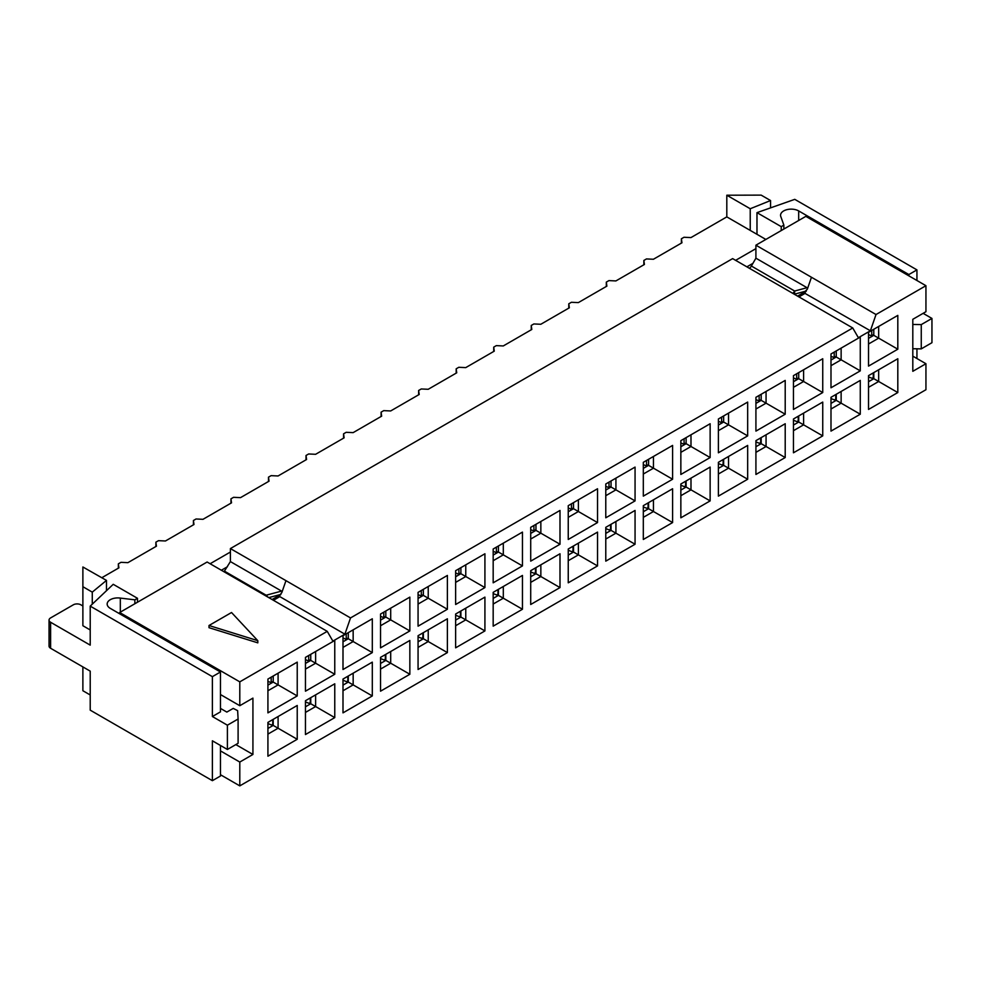<?xml version="1.0" encoding="UTF-8"?>
<svg xmlns="http://www.w3.org/2000/svg" width="981" height="981" viewBox="0 0 981 981"><rect width="100%" height="100%" fill="white"/><g stroke="black" fill="none" stroke-linecap="round" stroke-linejoin="round"><path stroke-width="1.47" d="M830.993 356.25L834.206 357.648L834.218 352.105M834.206 357.648L836.253 356.091M836.253 350.928L836.253 356.998L830.993 360.039M793.457 377.918L796.67 379.316L796.682 373.786M796.67 379.316L798.718 377.759M798.718 372.608L798.718 378.678L793.457 381.707M868.528 334.582L871.741 335.98L871.753 330.438M871.741 335.98L873.789 334.411M873.789 329.26L873.789 335.33L868.528 338.359M385.827 654.327L385.815 660.397L380.53 663.45M380.53 658.533L383.277 659.673A2.649 1.729 -127.5 0 0 384.846 659.6A2.649 1.729 -127.5 0 0 385.361 658.41L385.361 654.597M423.363 632.659L423.351 638.729L418.065 641.782M418.065 636.853L420.812 638.006A2.649 1.729 -127.5 0 0 422.382 637.932A2.649 1.729 -127.5 0 0 422.897 636.743L422.897 632.929M460.898 610.979L460.898 617.061L455.638 620.09M455.638 615.197L458.348 616.326A2.649 1.729 -127.5 0 0 459.93 616.252A2.649 1.729 -127.5 0 0 460.432 615.075L460.432 611.261M498.434 589.311L498.434 595.381L493.173 598.422M493.173 593.53L495.883 594.658A2.649 1.729 -127.5 0 0 497.465 594.584A2.649 1.729 -127.5 0 0 497.968 593.395L497.968 589.581M535.969 567.643L535.969 573.713L530.709 576.742M530.709 571.898L533.382 573.014A2.649 1.729 -127.5 0 0 534.964 572.929A2.649 1.729 -127.5 0 0 535.467 571.751L535.467 567.938M573.505 545.976L573.505 552.045L568.244 555.074M568.244 550.218L570.917 551.334A2.649 1.729 -127.5 0 0 572.499 551.261A2.649 1.729 -127.5 0 0 573.002 550.083L573.002 546.258M611.04 524.308L611.04 530.378L605.78 533.406M605.78 528.551L608.453 529.666A2.649 1.729 -127.5 0 0 610.035 529.593A2.649 1.729 -127.5 0 0 610.538 528.403L610.538 524.59M273.221 719.343L273.209 725.413L267.923 728.466M267.923 723.537L270.67 724.689A2.649 1.729 -127.5 0 0 272.24 724.616A2.649 1.729 -127.5 0 0 272.755 723.426L272.755 719.613M836.253 394.276L836.253 400.346L830.993 403.375M830.993 398.519L833.666 399.635A2.649 1.729 -127.5 0 0 835.248 399.561A2.649 1.729 -127.5 0 0 835.751 398.384L835.751 394.57M648.576 502.628L648.576 508.698L643.315 511.739M643.315 506.883L645.988 507.999A2.649 1.729 -127.5 0 0 647.57 507.925A2.649 1.729 -127.5 0 0 648.073 506.736L648.073 502.922M798.718 415.944L798.718 422.014L793.457 425.055M793.457 420.199L796.131 421.315A2.649 1.729 -127.5 0 0 797.712 421.229A2.649 1.729 -127.5 0 0 798.215 420.052L798.215 416.238M755.922 399.586L759.135 400.984L759.147 395.453M759.135 400.984L761.182 399.426M761.182 394.276L761.182 400.346L755.922 403.375M761.182 437.624L761.182 443.682L755.922 446.723M755.922 441.867L758.595 442.983A2.649 1.729 -127.5 0 0 760.177 442.909A2.649 1.729 -127.5 0 0 760.68 441.72L760.68 437.906M723.647 459.292L723.647 465.362L718.386 468.391M718.386 463.535L721.06 464.651A2.649 1.729 -127.5 0 0 722.641 464.577A2.649 1.729 -127.5 0 0 723.144 463.388L723.144 459.574M310.756 697.675L310.744 703.745L305.459 706.798M305.459 701.869L308.206 703.021A2.649 1.729 -127.5 0 0 309.775 702.936A2.649 1.729 -127.5 0 0 310.29 701.758L310.29 697.945M686.111 480.96L686.111 487.03L680.851 490.059M680.851 485.215L683.524 486.318A2.649 1.729 -127.5 0 0 685.106 486.245A2.649 1.729 -127.5 0 0 685.609 485.068L685.609 481.254M348.292 675.995L348.28 682.065L342.994 685.13M342.994 680.201L345.741 681.341A2.649 1.729 -127.5 0 0 347.311 681.268A2.649 1.729 -127.5 0 0 347.826 680.078L347.826 676.265M267.923 681.305L271.173 682.715L271.173 677.172M271.173 682.715L273.209 681.157M273.209 676.007L273.209 682.065L267.923 685.118M305.459 659.624L308.708 661.047L308.708 655.504M308.708 661.047L310.744 659.477M310.744 654.327L310.744 660.397L305.459 663.45M873.789 372.608L873.789 378.678L868.528 381.707M868.528 376.851L871.202 377.967A2.649 1.729 -127.5 0 0 872.783 377.893A2.649 1.729 -127.5 0 0 873.286 376.704L873.286 372.89M342.994 637.957L346.244 639.367L346.244 633.836M346.244 639.367L348.28 637.809M348.28 632.659L348.28 638.729L342.994 641.782M455.638 572.929L458.887 574.339L458.887 568.796M458.887 574.339L460.898 572.806M460.898 567.643L460.898 573.713L455.638 576.742M493.173 551.285L496.386 552.683L496.386 547.153M496.386 552.683L498.434 551.126M498.434 545.976L498.434 552.045L493.173 555.074M530.709 529.617L533.922 531.015L533.922 525.485M533.922 531.015L535.969 529.458M535.969 524.308L535.969 530.365L530.709 533.406M380.53 616.289L383.779 617.699L383.779 612.169M383.779 617.699L385.815 616.142M385.815 610.991L385.815 617.061L380.53 620.115M568.244 507.95L571.457 509.347L571.469 503.805M571.457 509.347L573.505 507.778M573.505 502.628L573.505 508.698L568.244 511.739M643.315 464.602L646.528 466L646.54 460.469M646.528 466L648.576 464.442M648.576 459.292L648.576 465.362L643.315 468.391M418.065 594.621L421.315 596.031L421.315 590.488M421.315 596.031L423.351 594.474M423.351 589.311L423.351 595.381L418.065 598.435M605.78 486.282L608.993 487.68L609.005 482.137M608.993 487.68L611.04 486.11M611.04 480.96L611.04 487.03L605.78 490.059M718.386 421.266L721.599 422.664L721.611 417.121M721.599 422.664L723.647 421.094M723.647 415.944L723.647 422.014L718.386 425.055M680.851 442.934L684.064 444.332L684.076 438.789M684.064 444.332L686.111 442.774M686.111 437.612L686.111 443.682L680.851 446.723M783.856 225.127L780.864 216.727A10.619 6.131 180 0 1 780.557 215.268A10.619 6.131 180 0 1 787.118 209.603A10.619 6.131 180 0 1 798.681 210.927L908.86 274.545L916.941 269.885L794.769 199.351L756.976 212.644L781.232 226.648L783.856 225.127L783.856 229.039M781.232 226.648L781.232 230.56M220.455 708.405L226.832 712.083L233.22 708.405L237.635 710.636L238.101 719.024L227.396 725.192L212.386 716.522L220.455 711.875L220.455 671.997L110.277 608.379A10.619 6.131 180 0 1 107.162 604.051A10.619 6.131 180 0 1 120.32 598.091L134.863 599.82L134.863 603.744M120.32 598.091L120.32 612.144M134.863 599.82L137.487 598.3L137.487 602.224M755.91 248.634L735.627 260.345M230.4 552.033L210.118 563.744M221.375 570.243L227.42 566.76M746.884 266.844L752.918 263.362M101.828 577.723L118.909 567.852L118.345 563.854L120.97 562.334L127.922 562.653L156.445 546.184L155.881 542.174L158.505 540.666L165.458 540.985L193.98 524.516L193.416 520.506L196.041 518.986L202.993 519.317L231.516 502.848L230.952 498.839L233.588 497.318L240.529 497.637L269.052 481.168L268.487 477.158L271.124 475.65L278.064 475.969L306.587 459.5L306.023 455.491L308.659 453.97L315.6 454.301L344.123 437.833L343.558 433.823L346.195 432.302L353.135 432.633L381.658 416.165L381.094 412.155L383.73 410.634L390.671 410.953L419.194 394.485L418.629 390.475L421.266 388.966L428.207 389.285L456.729 372.817L456.177 368.807L458.801 367.286L465.742 367.617L494.265 351.149L493.713 347.139L496.337 345.619L503.278 345.95L531.8 329.469L531.248 325.459L533.872 323.951L540.813 324.27L569.348 307.801L568.784 303.791L571.408 302.283L578.349 302.602L606.883 286.133L606.319 282.123L608.943 280.603L615.884 280.934L644.419 264.465L643.855 260.456L646.479 258.935L653.42 259.254L681.954 242.785L681.39 238.775L684.015 237.267L690.955 237.586L726.811 216.887L765.854 239.438M137.487 598.3L113.232 584.308L90.215 606.123L212.386 676.657L220.455 671.997M92.275 592.132L106.488 580.409L82.882 566.981L82.882 586.712L92.275 592.132L92.275 604.173M106.488 580.409L106.488 590.697M756.976 212.644L756.976 234.312M750.232 230.425L750.232 208.745L726.811 195.219L761.158 195.121L770.551 200.541L750.232 208.745M726.811 216.887L726.811 195.219M118.345 568.183L118.345 563.854M155.881 546.515L155.881 542.174M193.416 524.835L193.416 520.506M230.952 503.167L230.952 498.839M268.487 481.499L268.487 477.158M306.023 459.831L306.023 455.491M343.558 438.151L343.558 433.823M381.094 416.484L381.094 412.155M923.133 313.344L931.95 318.433L921.257 324.601L912.808 324.441M238.101 719.024L238.101 743.291L227.396 749.472L227.396 725.192M212.386 716.522L212.386 676.657M90.215 606.123L90.215 645.13L50.607 622.261A5.31 3.066 180 0 1 49.05 620.09A5.31 3.066 180 0 1 50.607 617.92L73.33 604.811A5.31 3.066 180 0 1 80.834 604.811L82.882 605.988M220.455 745.462L220.455 776.02L212.386 780.68L90.215 710.146L90.215 671.139L50.607 648.269L50.607 622.261M212.386 780.68L212.386 740.802L227.396 749.472M921.257 324.601L921.257 348.88L931.95 342.7L931.95 318.433M912.808 348.721L921.257 348.88M916.941 348.795L916.941 358.519M916.941 269.885L916.941 280.505M49.05 620.09L49.05 646.099A5.31 3.066 -0 0 0 50.607 648.269M82.882 586.712L82.882 625.731L90.215 629.961M908.86 275.845L908.86 274.545M90.215 694.977L82.882 690.734L82.882 666.896M770.551 200.541L770.551 207.874M418.629 394.816L418.629 390.475M456.177 373.136L456.177 368.807M493.713 351.468L493.713 347.139M531.248 329.8L531.248 325.459M568.784 308.132L568.784 303.791M606.319 286.452L606.319 282.123M643.855 264.784L643.855 260.456M681.39 243.116L681.39 238.775M220.455 694.536L239.793 705.707L252.926 698.116L252.926 754.463L239.793 762.053L220.455 750.882M235.832 744.591L252.926 754.463M119.67 613.812L119.67 612.512L239.793 681.856L327.249 631.359L207.126 562.015L119.67 612.512M224.024 571.764L230.4 561.586L230.4 548.575L285.962 580.654L281.841 592.524L279.413 595.725L277.697 596.264L279.818 596.62L344.883 634.18L332.878 641.12L327.249 631.359M755.91 258.187L807.044 287.703L794.659 291.026L751.372 266.035L755.91 258.187L755.91 245.189L876.021 314.533L870.392 330.781L858.375 337.722L852.747 327.973L732.635 258.616L230.4 548.575M751.372 266.035A5.31 3.066 -60 0 1 749.459 268.328M876.021 314.533L925.941 285.704L805.83 216.36L755.91 245.189M912.808 356.14L925.941 363.73L925.941 389.727L239.793 785.879L239.793 762.053M925.941 363.73L912.808 371.309L912.808 319.303L925.941 311.713L925.941 285.704M285.962 580.654L350.524 617.932L852.747 327.973M350.524 617.932L344.883 634.18M239.793 705.707L239.793 681.856M267.923 756.204L297.231 739.282L297.231 705.474L267.923 722.396L267.923 756.204M297.231 695.934L297.231 662.126L267.923 679.06L267.923 712.868L297.231 695.934L278.089 684.885L267.923 690.759M305.459 734.536L334.766 717.614L334.766 683.806L305.459 700.728L305.459 734.536M334.766 674.266L334.766 640.458L305.459 657.38L305.459 691.188L334.766 674.266L315.624 663.217L305.459 669.091M342.994 669.52L372.302 652.598L372.302 618.79L342.994 635.713L342.994 669.52M372.302 695.946L372.302 662.138L342.994 679.06L342.994 712.868L372.302 695.946L353.16 684.885L342.994 690.759M380.53 691.188L409.85 674.266L409.85 640.458L380.53 657.38L380.53 691.188M409.85 630.93L409.85 597.122L380.53 614.045L380.53 647.852L409.85 630.93L385.815 617.061M418.065 626.185L447.385 609.25L447.385 575.442L418.065 592.377L418.065 626.185M447.385 652.598L447.385 618.79L418.065 635.713L418.065 669.52L447.385 652.598L428.231 641.549L418.065 647.411M484.921 630.93L484.921 597.122L455.638 614.02L455.638 647.828L484.921 630.93L465.767 619.869L455.638 625.731M484.921 553.775L455.638 570.684L455.638 604.492L484.921 587.582L484.921 553.775M493.173 582.812L522.456 565.914L522.456 532.107L493.173 549.004L493.173 582.812M522.456 609.25L522.456 575.442L493.173 592.352L493.173 626.16L522.456 609.25L503.302 598.202L493.173 604.051M559.992 553.775L530.709 570.684L530.709 604.492L559.992 587.582L559.992 553.775M559.992 510.439L530.709 527.337L530.709 561.144L559.992 544.247L559.992 510.439M597.527 522.566L597.527 488.759L568.244 505.669L568.244 539.476L597.527 522.566L578.385 511.518L568.244 517.367M597.527 532.107L568.244 549.004L568.244 582.812L597.527 565.914L597.527 532.107M635.063 510.439L605.78 527.337L605.78 561.144L635.063 544.247L635.063 510.439M605.78 483.989L605.78 517.796L635.063 500.899L635.063 467.091L605.78 483.989M643.315 496.128L672.598 479.231L672.598 445.423L643.315 462.321L643.315 496.128M672.598 522.566L672.598 488.759L643.315 505.669L643.315 539.476L672.598 522.566L653.456 511.518L643.315 517.367M680.851 474.461L710.134 457.551L710.134 423.743L680.851 440.653L680.851 474.461M680.851 484.001L680.851 517.809L710.134 500.899L710.134 467.091L680.851 484.001M747.669 435.883L747.669 402.075L718.386 418.985L718.386 452.793L747.669 435.883L728.527 424.834L718.386 430.684M747.669 479.231L747.669 445.423L718.386 462.321L718.386 496.128L747.669 479.231L728.527 468.17L718.386 474.031M785.205 414.215L785.205 380.407L755.922 397.305L755.922 431.113L785.205 414.215L766.063 403.166L755.922 409.016M785.205 423.743L755.922 440.653L755.922 474.461L785.205 457.551L785.205 423.743M822.74 402.075L793.457 418.985L793.457 452.793L822.74 435.883L822.74 402.075M822.74 392.547L822.74 358.739L793.457 375.637L793.457 409.445L822.74 392.547L803.598 381.486L793.457 387.336M860.276 380.407L830.993 397.305L830.993 431.113L860.276 414.215L860.276 380.407M830.993 387.777L860.276 370.867L860.276 337.059L830.993 353.969L830.993 387.777M897.811 349.199L897.811 315.392L868.528 332.301L868.528 366.109L897.811 349.199L878.669 338.151L868.528 344M897.811 392.547L897.811 358.739L868.528 375.637L868.528 409.445L897.811 392.547L878.669 381.486L868.528 387.336M278.089 716.522L278.089 728.233L273.209 725.413M297.231 739.282L278.089 728.233L267.923 734.107M278.089 673.187L278.089 684.885L273.209 682.065M315.624 694.855L315.624 706.553L310.744 703.745M334.766 717.614L315.624 706.553L305.459 712.427M315.624 651.507L315.624 663.217L310.744 660.397M353.16 629.839L353.16 641.549L348.28 638.729M372.302 652.598L353.16 641.549L342.994 647.411M353.16 673.187L353.16 684.885L348.28 682.065M390.696 651.519L390.696 663.217L385.815 660.397M409.85 674.266L390.696 663.217L380.53 669.091M390.696 608.171L390.696 619.869L380.53 625.743M428.231 586.503L428.231 598.202L423.351 595.381M447.385 609.25L428.231 598.202L418.065 604.075M428.231 629.839L428.231 641.549L423.351 638.729M465.767 608.171L465.767 619.869L460.898 617.061M465.767 564.823L465.767 576.534L460.898 573.713M484.921 587.582L465.767 576.534L455.638 582.383M503.302 543.155L503.302 554.854L498.434 552.045M522.456 565.914L503.302 554.854L493.173 560.715M503.302 586.503L503.302 598.202L498.434 595.381M540.85 564.823L540.85 576.534L535.969 573.713M559.992 587.582L540.85 576.534L530.709 582.383M540.85 521.487L540.85 533.186L559.992 544.247M535.969 530.365L540.85 533.186L530.709 539.035M578.385 499.82L578.385 511.518L573.505 508.698M578.385 543.155L578.385 554.866L597.527 565.914M573.505 552.045L578.385 554.866L568.244 560.715M615.921 521.487L615.921 533.186L635.063 544.247M611.04 530.378L615.921 533.186L605.78 539.035M615.921 478.139L615.921 489.85L635.063 500.899M611.04 487.03L615.921 489.85L605.78 495.699M653.456 456.472L653.456 468.17L648.576 465.362M672.598 479.231L653.456 468.17L643.315 474.031M653.456 499.82L653.456 511.518L648.576 508.698M690.992 434.804L690.992 446.502L686.111 443.682M710.134 457.551L690.992 446.502L680.851 452.351M690.992 478.139L690.992 489.85L710.134 500.899M686.111 487.03L690.992 489.85L680.851 495.699M224.772 571.334L266.158 595.222L267.997 597.159M230.4 561.586L282.209 591.457M792.746 293.319A5.31 3.066 -60 0 0 794.659 291.026A5.31 2.379 -105 0 1 794.083 294.104M807.044 287.703L807.719 288.058M805.904 291.541L803.844 292.73L807.351 289.125L811.459 277.255M803.844 292.73L870.392 330.781M257.807 640.679L257.807 642.849L209.002 627.681L209.002 625.51L257.807 640.679L231.528 612.512L209.002 625.51M841.134 391.456L841.134 403.166L836.253 400.346M860.276 414.215L841.134 403.166L830.993 409.016M766.063 434.804L766.063 446.502L761.182 443.682M785.205 457.551L766.063 446.502L755.922 452.351M728.527 456.472L728.527 468.17L723.647 465.362M803.598 413.136L803.598 424.834L798.718 422.014M822.74 435.883L803.598 424.834L793.457 430.684M878.669 369.788L878.669 381.486L873.789 378.678M766.063 391.456L766.063 403.166L761.182 400.346M728.527 413.124L728.527 424.834L723.647 422.014M803.598 369.788L803.598 381.486L798.718 378.678M878.669 326.44L878.669 338.151L873.789 335.33M841.134 348.12L841.134 359.819L836.253 356.998M860.276 370.867L841.134 359.819L830.993 365.668M239.793 785.879L220.455 774.72M798.681 220.48L798.681 210.927M281.535 591.102L266.158 595.222M268.794 597.613L280.885 594.376M280.407 594.94L278.346 596.129M277.697 596.264L272.068 599.514M273.441 600.298L279.818 596.62M794.303 294.214L806.382 290.977M803.194 292.865L797.578 296.115M798.951 296.9L805.327 293.221M384.846 659.6L385.815 658.852M422.382 637.932L423.351 637.184M459.93 616.252L460.898 615.516M497.465 594.584L498.434 593.836M534.964 572.929L535.969 572.168M572.499 551.261L573.505 550.488M610.035 529.593L611.04 528.82M272.24 724.616L273.209 723.868M835.248 399.561L836.253 398.789M647.57 507.925L648.576 507.152M797.712 421.229L798.718 420.469M760.177 442.909L761.182 442.137M722.641 464.577L723.647 463.805M309.775 702.936L310.744 702.2M685.106 486.245L686.111 485.485M347.311 681.268L348.28 680.532M872.783 377.893L873.789 377.121"/></g></svg>
